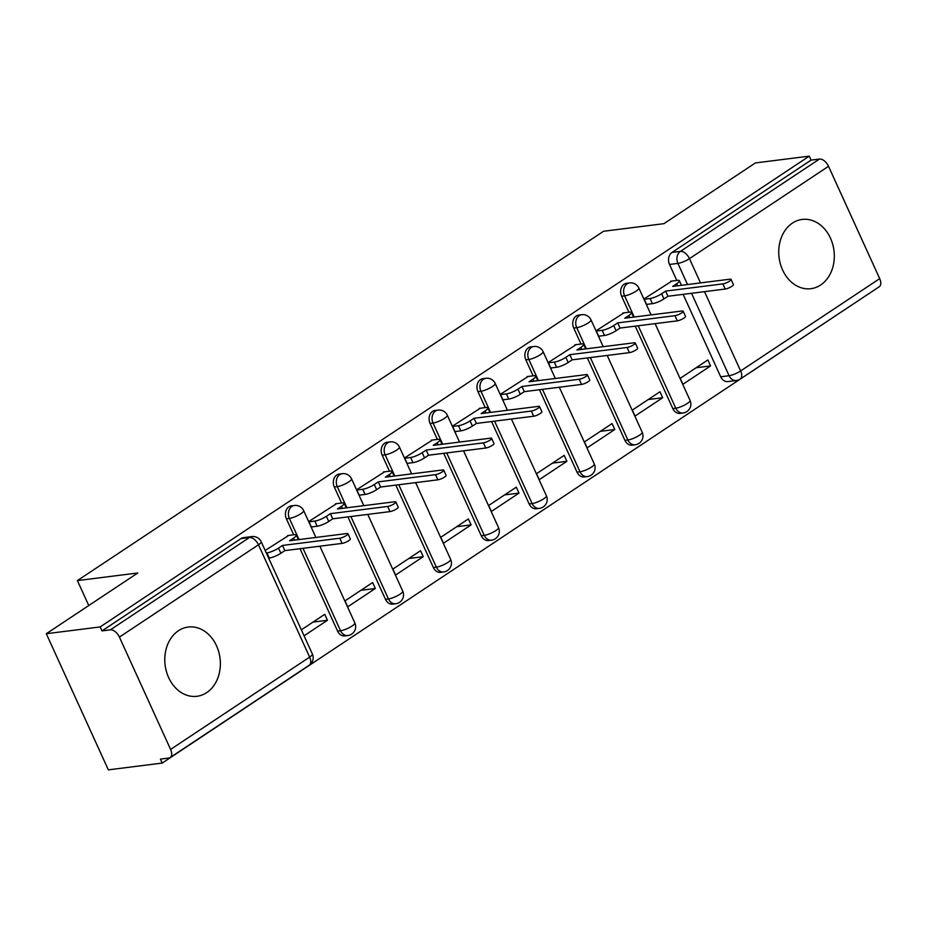 <?xml version="1.0" encoding="UTF-8"?>
<svg xmlns="http://www.w3.org/2000/svg" width="926" height="926" viewBox="0 0 926 926"><rect width="100%" height="100%" fill="white"/><g stroke="black" fill="none" stroke-linecap="round" stroke-linejoin="round"><path stroke-width="1.39" d="M206.695 692.625A34.899 27.664 82.8 0 0 218.733 651.823A34.899 27.664 82.8 0 0 188.221 627.041A34.899 27.664 82.8 0 0 178.475 630.71A34.899 27.664 82.8 0 0 166.425 671.524A34.899 27.664 82.8 0 0 196.949 696.294A34.899 27.664 82.8 0 0 206.695 692.625M820.633 285.023A34.899 27.664 82.8 0 0 832.682 244.209A34.899 27.664 82.8 0 0 802.159 219.439A34.899 27.664 82.8 0 0 792.413 223.108A34.899 27.664 82.8 0 0 780.375 263.91A34.899 27.664 82.8 0 0 810.887 288.692A34.899 27.664 82.8 0 0 820.633 285.023M291.424 505.839A8.947 7.095 82.8 0 0 288.924 506.777A8.947 7.095 82.8 0 0 286.4 518.791L289.387 518.421A8.947 7.095 -97.2 0 1 291.91 506.406A8.947 7.095 -97.2 0 1 294.41 505.469L291.424 505.839M339.31 474.043A8.947 7.095 82.8 0 0 336.809 474.992A8.947 7.095 82.8 0 0 334.298 487.007L337.272 486.625A8.947 7.095 -97.2 0 1 339.796 474.61A8.947 7.095 -97.2 0 1 342.296 473.672L339.31 474.043M387.207 442.258A8.947 7.095 82.8 0 0 384.707 443.195A8.947 7.095 82.8 0 0 382.183 455.21L385.158 454.828A8.947 7.095 -97.2 0 1 387.681 442.825A8.947 7.095 -97.2 0 1 390.182 441.876L387.207 442.258M435.093 410.461A8.947 7.095 82.8 0 0 432.592 411.399A8.947 7.095 82.8 0 0 430.069 423.413L433.044 423.043A8.947 7.095 -97.2 0 1 435.567 411.028A8.947 7.095 -97.2 0 1 438.067 410.091L435.093 410.461M482.978 378.665A8.947 7.095 82.8 0 0 480.478 379.614A8.947 7.095 82.8 0 0 477.955 391.617L480.93 391.247A8.947 7.095 -97.2 0 1 483.453 379.232A8.947 7.095 -97.2 0 1 485.953 378.294L482.978 378.665M530.864 346.868A8.947 7.095 82.8 0 0 528.364 347.817A8.947 7.095 82.8 0 0 525.841 359.832L528.815 359.45A8.947 7.095 -97.2 0 1 531.339 347.435A8.947 7.095 -97.2 0 1 533.839 346.498L530.864 346.868M578.75 315.083A8.947 7.095 82.8 0 0 576.25 316.021A8.947 7.095 82.8 0 0 573.726 328.035L576.713 327.665A8.947 7.095 -97.2 0 1 579.236 315.65A8.947 7.095 -97.2 0 1 581.725 314.701L578.75 315.083M626.636 283.287A8.947 7.095 82.8 0 0 624.136 284.224A8.947 7.095 82.8 0 0 621.624 296.239L624.599 295.869A8.947 7.095 -97.2 0 1 627.122 283.854A8.947 7.095 -97.2 0 1 629.622 282.916L626.636 283.287M46.3 633.72L137.777 572.986L77.402 580.59L603.555 231.269L663.93 223.664L755.408 162.93L809.278 156.147L100.17 626.925L46.3 633.72L108.342 769.853L162.212 763.07L871.227 292.095M162.212 763.07L160.406 759.1L168.798 758.047A8.947 5.081 -123.6 0 0 170.129 757.561A8.947 5.081 -123.6 0 0 170.592 749.423L119.408 637.1A8.947 5.081 -123.6 0 0 110.379 629.842L249.43 537.52A8.947 7.095 -97.2 0 1 251.93 536.571L243.538 537.636A8.947 7.095 -97.2 0 0 241.038 538.573L249.43 537.52A8.947 5.081 -123.6 0 1 258.47 544.777L119.408 637.1M100.17 626.925L101.987 630.895L110.379 629.842M720.694 376.778L729.086 375.713A8.947 7.095 -97.2 0 0 736.344 380.517L727.952 381.581A8.947 7.095 -97.2 0 1 720.694 376.778L683.133 294.352M676.802 280.451L669.51 264.454L677.901 263.389A8.947 7.095 -97.2 0 1 680.425 251.374L819.475 159.052A8.947 5.081 56.4 0 1 828.515 166.31L879.7 278.633A8.947 5.081 56.4 0 1 879.237 286.771L740.175 379.093A8.947 5.081 56.4 0 0 740.638 370.956L879.7 278.633M819.475 159.052L811.083 160.117L809.278 156.147M671.882 281.064L644.033 298.936L646.753 304.885L647.679 304.272M710.555 365.932L707.846 359.971L680.216 378.317L682.925 384.267L710.555 365.932L696.144 367.749M662.669 397.729L659.96 391.767L632.331 410.114L635.039 416.063L662.669 397.729L648.246 399.534M623.997 312.861L596.147 330.732L598.867 336.682L599.793 336.069M614.783 429.514L612.063 423.564L584.445 441.91L587.153 447.86L614.783 429.514L600.361 431.331M576.111 344.657L548.261 362.517L550.982 368.479L551.908 367.853M566.897 461.31L564.177 455.36L536.548 473.695L539.268 479.656L566.897 461.31L552.475 463.127M528.214 376.454L500.376 394.314L503.084 400.275L504.022 399.65M519 493.107L516.291 487.145L488.662 505.492L491.382 511.441L519 493.107L504.589 494.924M480.328 408.239L452.49 426.11L455.198 432.06L456.136 431.447M471.114 524.892L468.406 518.942L440.776 537.288L443.496 543.238L471.114 524.892L456.703 526.709M432.442 440.035L404.604 457.907L407.313 463.857L408.25 463.231M423.228 556.688L420.52 550.739L392.89 569.073L395.599 575.034L423.228 556.688L408.817 558.505M384.556 471.832L356.718 489.692L359.427 495.653L360.364 495.028M375.343 588.485L372.634 582.535L345.004 600.87L347.713 606.831L375.343 588.485L360.932 590.302M336.67 503.617L308.821 521.488L311.541 527.438L312.467 526.825M304.064 635.803L327.457 620.281L313.034 622.098M327.457 620.281L324.737 614.32L301.344 629.854M288.785 535.413L265.172 550.472M337.596 631.127L340.571 630.745A8.947 7.095 -97.2 0 0 347.829 635.549L344.854 635.93A8.947 7.095 82.8 0 1 337.596 631.127L300.036 548.701M293.692 534.8L286.4 518.791M385.482 599.33L388.457 598.948A8.947 7.095 -97.2 0 0 395.715 603.752L392.74 604.134A8.947 7.095 82.8 0 1 385.482 599.33L347.921 516.905M341.59 503.003L334.298 487.007M433.368 567.534L436.354 567.163A8.947 7.095 -97.2 0 0 443.612 571.967L440.626 572.337A8.947 7.095 82.8 0 1 433.368 567.534L395.807 485.12M389.476 471.207L382.183 455.21M481.254 535.737L484.24 535.367A8.947 7.095 -97.2 0 0 491.498 540.171L488.511 540.541A8.947 7.095 82.8 0 1 481.254 535.737L443.693 453.323M437.361 439.41L430.069 423.413M529.151 503.952L532.126 503.57A8.947 7.095 -97.2 0 0 539.383 508.374L536.409 508.756A8.947 7.095 82.8 0 1 529.151 503.952L491.579 421.527M485.247 407.625L477.955 391.617M577.037 472.156L580.012 471.785A8.947 7.095 -97.2 0 0 587.269 476.589L584.294 476.959A8.947 7.095 82.8 0 1 577.037 472.156L539.476 389.73M533.133 375.829L525.841 359.832M624.923 440.359L627.897 439.989A8.947 7.095 -97.2 0 0 635.155 444.793L632.18 445.163A8.947 7.095 82.8 0 1 624.923 440.359L587.362 357.945M581.019 344.032L573.726 328.035M672.808 408.574L675.783 408.192A8.947 7.095 -97.2 0 0 683.041 412.996L680.066 413.378A8.947 7.095 82.8 0 1 672.808 408.574L635.248 326.149M628.904 312.247L621.624 296.239M88.769 605.523L77.402 580.59M101.987 630.895L241.038 538.573M811.083 160.117L672.033 252.439A8.947 7.095 82.8 0 0 669.51 264.454M644.183 299.26L650.052 298.519A8.947 2.002 -24.5 0 0 661.615 293.762L665.597 291.111L667.959 296.262L663.965 298.913A8.947 2.002 155.5 0 1 652.413 303.67L646.533 304.411M665.597 291.111L722.859 283.888A5.151 1.146 -24.5 0 0 728.276 281.898A5.151 1.146 -24.5 0 0 731.077 279.421L733.427 284.571A5.151 1.146 155.5 0 1 730.626 287.048A5.151 1.146 155.5 0 1 725.208 289.051L667.959 296.262M731.077 279.421A5.151 1.146 -24.5 0 0 729.919 279.201L672.658 286.423L676.651 283.773A8.947 2.002 -24.5 0 0 679.383 280.74A8.947 2.002 -24.5 0 0 677.381 280.381L670.737 281.215M596.298 331.045L602.166 330.304A8.947 2.002 -24.5 0 0 613.718 325.547L617.711 322.896L620.061 328.059L616.079 330.709A8.947 2.002 155.5 0 1 604.516 335.467L598.647 336.207M617.711 322.896L674.973 315.685A5.151 1.146 -24.5 0 0 680.39 313.683A5.151 1.146 -24.5 0 0 683.18 311.205L685.541 316.368A5.151 1.146 155.5 0 1 682.74 318.845A5.151 1.146 155.5 0 1 677.323 320.847L620.061 328.059M683.18 311.205A5.151 1.146 -24.5 0 0 682.034 310.997L624.772 318.208L628.766 315.558A8.947 2.002 -24.5 0 0 631.497 312.537A8.947 2.002 -24.5 0 0 629.495 312.166L622.839 313.011M548.412 362.842L554.28 362.101A8.947 2.002 -24.5 0 0 565.832 357.343L569.826 354.693L572.175 359.855L568.182 362.506A8.947 2.002 155.5 0 1 556.63 367.263L550.762 368.004M569.826 354.693L627.087 347.481A5.151 1.146 -24.5 0 0 632.504 345.479A5.151 1.146 -24.5 0 0 635.294 343.002L637.644 348.164A5.151 1.146 155.5 0 1 634.854 350.641A5.151 1.146 155.5 0 1 629.437 352.644L572.175 359.855M635.294 343.002A5.151 1.146 -24.5 0 0 634.148 342.794L576.886 350.005L580.88 347.354A8.947 2.002 -24.5 0 0 583.611 344.333A8.947 2.002 -24.5 0 0 581.597 343.963L574.953 344.796M500.526 394.638L506.395 393.897A8.947 2.002 -24.5 0 0 517.947 389.14L521.94 386.489L524.29 391.652L520.296 394.291A8.947 2.002 155.5 0 1 508.744 399.06L502.876 399.789M521.94 386.489L579.201 379.278A5.151 1.146 -24.5 0 0 584.607 377.276A5.151 1.146 -24.5 0 0 587.408 374.798L589.758 379.961A5.151 1.146 155.5 0 1 586.968 382.438A5.151 1.146 155.5 0 1 581.551 384.429L524.29 391.652M587.408 374.798A5.151 1.146 -24.5 0 0 586.262 374.59L529.001 381.801L532.994 379.151A8.947 2.002 -24.5 0 0 535.714 376.118A8.947 2.002 -24.5 0 0 533.712 375.759L527.068 376.593M452.629 426.423L458.509 425.682A8.947 2.002 -24.5 0 0 470.061 420.925L474.054 418.286L476.404 423.437L472.41 426.087A8.947 2.002 155.5 0 1 460.859 430.845L454.99 431.585M474.054 418.286L531.304 411.063A5.151 1.146 -24.5 0 0 536.721 409.06A5.151 1.146 -24.5 0 0 539.522 406.583L541.872 411.746A5.151 1.146 155.5 0 1 539.071 414.223A5.151 1.146 155.5 0 1 533.665 416.225L476.404 423.437M539.522 406.583A5.151 1.146 -24.5 0 0 538.365 406.375L481.115 413.598L485.108 410.947A8.947 2.002 -24.5 0 0 487.828 407.915A8.947 2.002 -24.5 0 0 485.826 407.544L479.182 408.389M404.743 458.22L410.623 457.479A8.947 2.002 -24.5 0 0 422.175 452.721L426.168 450.071L428.518 455.233L424.525 457.884A8.947 2.002 155.5 0 1 412.973 462.641L407.093 463.382M426.168 450.071L483.418 442.86A5.151 1.146 -24.5 0 0 488.835 440.857A5.151 1.146 -24.5 0 0 491.637 438.38L493.986 443.542A5.151 1.146 155.5 0 1 491.185 446.019A5.151 1.146 155.5 0 1 485.768 448.022L428.518 455.233M491.637 438.38A5.151 1.146 -24.5 0 0 490.479 438.172L433.229 445.383L437.211 442.732A8.947 2.002 -24.5 0 0 439.943 439.711A8.947 2.002 -24.5 0 0 437.94 439.341L431.296 440.186M356.857 490.016L362.737 489.275A8.947 2.002 -24.5 0 0 374.289 484.518L378.283 481.867L380.632 487.03L376.639 489.68A8.947 2.002 155.5 0 1 365.087 494.438L359.207 495.178M378.283 481.867L435.533 474.656A5.151 1.146 -24.5 0 0 440.95 472.654A5.151 1.146 -24.5 0 0 443.751 470.176L446.1 475.339A5.151 1.146 155.5 0 1 443.299 477.816A5.151 1.146 155.5 0 1 437.882 479.818L380.632 487.03M443.751 470.176A5.151 1.146 -24.5 0 0 442.593 469.968L385.332 477.179L389.325 474.529A8.947 2.002 -24.5 0 0 392.057 471.496A8.947 2.002 -24.5 0 0 390.054 471.137L383.41 471.971M308.971 521.813L314.84 521.072A8.947 2.002 -24.5 0 0 326.403 516.314L330.385 513.664L332.747 518.815L328.753 521.465A8.947 2.002 155.5 0 1 317.201 526.223L311.321 526.963M330.385 513.664L387.647 506.441A5.151 1.146 -24.5 0 0 393.064 504.45A5.151 1.146 -24.5 0 0 395.865 501.973L398.215 507.124A5.151 1.146 155.5 0 1 395.414 509.601A5.151 1.146 155.5 0 1 389.996 511.603L332.747 518.815M395.865 501.973A5.151 1.146 -24.5 0 0 394.707 501.765L337.446 508.976L341.439 506.325A8.947 2.002 -24.5 0 0 344.171 503.293A8.947 2.002 -24.5 0 0 342.169 502.934L335.525 503.767M266.294 552.949L266.954 552.857A8.947 2.002 -24.5 0 0 278.506 548.099L282.499 545.449L284.849 550.611L280.867 553.262A8.947 2.002 155.5 0 1 269.304 558.019L268.644 558.1M282.499 545.449L339.761 538.237A5.151 1.146 -24.5 0 0 345.178 536.235A5.151 1.146 -24.5 0 0 347.968 533.758L350.329 538.92A5.151 1.146 155.5 0 1 347.528 541.397A5.151 1.146 155.5 0 1 342.111 543.4L284.849 550.611M347.968 533.758A5.151 1.146 -24.5 0 0 346.822 533.55L289.56 540.761L293.554 538.122A8.947 2.002 -24.5 0 0 296.285 535.089A8.947 2.002 -24.5 0 0 294.283 534.719L287.627 535.564M170.592 749.423L309.654 657.101L258.47 544.777A8.947 2.002 -24.5 0 0 261.19 541.745A8.947 8.947 0 0 0 251.93 536.571M704.501 291.667L740.638 370.956A8.947 2.002 155.5 0 1 729.086 375.713L691.525 293.299M687.543 284.548L677.901 263.389A8.947 2.002 155.5 0 0 689.453 258.632L700.519 282.905M828.515 166.31L689.453 258.632A8.947 5.081 -123.6 0 0 680.425 251.374L672.033 252.439M347.829 635.549A8.947 8.947 0 0 0 354.855 622.955A8.947 2.002 -24.5 0 1 352.123 625.988A8.947 2.002 -24.5 0 1 340.571 630.745L303.01 548.331M299.029 539.569L289.387 518.421A8.947 2.002 -24.5 0 0 300.938 513.664A8.947 2.002 155.5 0 0 303.67 510.631A8.947 8.947 0 0 0 294.41 505.469M395.715 603.752A8.947 8.947 0 0 0 402.741 591.17A8.947 2.002 -24.5 0 1 400.02 594.191A8.947 2.002 -24.5 0 1 388.457 598.948L350.896 516.534M346.914 507.784L337.272 486.625A8.947 2.002 -24.5 0 0 348.824 481.867A8.947 2.002 155.5 0 0 351.556 478.835A8.947 8.947 0 0 0 342.296 473.672M443.612 571.967A8.947 8.947 0 0 0 450.638 559.373A8.947 2.002 -24.5 0 1 447.906 562.406A8.947 2.002 -24.5 0 1 436.354 567.163L398.782 484.738M394.8 475.987L385.158 454.828A8.947 2.002 -24.5 0 0 396.71 450.071A8.947 2.002 155.5 0 0 399.442 447.05A8.947 8.947 0 0 0 390.182 441.876M491.498 540.171A8.947 8.947 0 0 0 498.524 527.577A8.947 2.002 -24.5 0 1 495.792 530.61A8.947 2.002 -24.5 0 1 484.24 535.367L446.679 452.941M442.686 444.191L433.044 423.043A8.947 2.002 -24.5 0 0 444.596 418.286A8.947 2.002 155.5 0 0 447.327 415.253A8.947 8.947 0 0 0 438.067 410.091M539.383 508.374A8.947 8.947 0 0 0 546.409 495.792A8.947 2.002 -24.5 0 1 543.678 498.813A8.947 2.002 -24.5 0 1 532.126 503.57L494.565 421.156M490.572 412.406L480.93 391.247A8.947 2.002 -24.5 0 0 492.493 386.489A8.947 2.002 155.5 0 0 495.213 383.457A8.947 8.947 0 0 0 485.953 378.294M587.269 476.589A8.947 8.947 0 0 0 594.295 463.995A8.947 2.002 -24.5 0 1 591.564 467.017A8.947 2.002 -24.5 0 1 580.012 471.785L542.451 389.36M538.457 380.609L528.815 359.45A8.947 2.002 -24.5 0 0 540.379 354.693A8.947 2.002 155.5 0 0 543.099 351.672A8.947 8.947 0 0 0 533.839 346.498M635.155 444.793A8.947 8.947 0 0 0 642.181 432.199A8.947 2.002 -24.5 0 1 639.449 435.232A8.947 2.002 -24.5 0 1 627.897 439.989L590.337 357.563M586.343 348.813L576.713 327.665A8.947 2.002 -24.5 0 0 588.265 322.908A8.947 2.002 155.5 0 0 590.996 319.875A8.947 8.947 0 0 0 581.725 314.701M683.041 412.996A8.947 8.947 0 0 0 690.067 400.402A8.947 2.002 -24.5 0 1 687.335 403.435A8.947 2.002 -24.5 0 1 675.783 408.192L638.222 325.767M634.241 317.016L624.599 295.869A8.947 2.002 -24.5 0 0 636.15 291.111A8.947 2.002 155.5 0 0 638.882 288.079A8.947 8.947 0 0 0 629.622 282.916M312.386 654.069A8.947 2.002 -24.5 0 1 309.654 657.101A8.947 5.081 56.4 0 1 309.191 665.238A8.947 8.947 0 0 0 312.386 654.069L261.19 541.745M661.615 293.762L663.965 298.913M650.052 298.519L652.413 303.67M676.651 283.773L677.577 285.798M722.859 283.888L725.208 289.051M613.718 325.547L616.079 330.709M602.166 330.304L604.516 335.467M628.766 315.558L629.692 317.595M674.973 315.685L677.323 320.847M565.832 357.343L568.182 362.506M554.28 362.101L556.63 367.263M580.88 347.354L581.806 349.391M627.087 347.481L629.437 352.644M517.947 389.14L520.296 394.291M506.395 393.897L508.744 399.06M532.994 379.151L533.92 381.176M579.201 379.278L581.551 384.429M470.061 420.925L472.41 426.087M458.509 425.682L460.859 430.845M485.108 410.947L486.023 412.973M531.304 411.063L533.665 416.225M422.175 452.721L424.525 457.884M410.623 457.479L412.973 462.641M437.211 442.732L438.137 444.769M483.418 442.86L485.768 448.022M374.289 484.518L376.639 489.68M362.737 489.275L365.087 494.438M389.325 474.529L390.251 476.554M435.533 474.656L437.882 479.818M326.403 516.314L328.753 521.465M314.84 521.072L317.201 526.223M341.439 506.325L342.365 508.351M387.647 506.441L389.996 511.603M278.506 548.099L280.867 553.262M266.954 552.857L269.304 558.019M293.554 538.122L294.48 540.147M339.761 538.237L342.111 543.4M638.882 288.079L651.105 314.898M655.087 323.649L690.067 400.402M590.996 319.875L603.208 346.694M607.201 355.445L642.181 432.199M543.099 351.672L555.322 378.479M559.316 387.23L594.295 463.995M495.213 383.457L507.436 410.276M511.43 419.027L546.409 495.792M447.327 415.253L459.551 442.072M463.544 450.823L498.524 527.577M399.442 447.05L411.665 473.857M415.647 482.62L450.638 559.373M351.556 478.835L363.779 505.654M367.761 514.405L402.741 591.17M303.67 510.631L315.893 537.45M319.875 546.201L354.855 622.955M170.129 757.561L309.191 665.238M736.344 380.517A8.947 8.947 0 0 0 740.175 379.093M679.383 280.74L681.467 285.312M631.497 312.537L633.581 317.109M583.611 344.333L585.695 348.894M535.714 376.118L537.798 380.69M487.828 407.915L489.912 412.487M439.943 439.711L442.026 444.272M392.057 471.496L394.14 476.068M344.171 503.293L346.255 507.865M296.285 535.089L298.369 539.661"/></g></svg>
